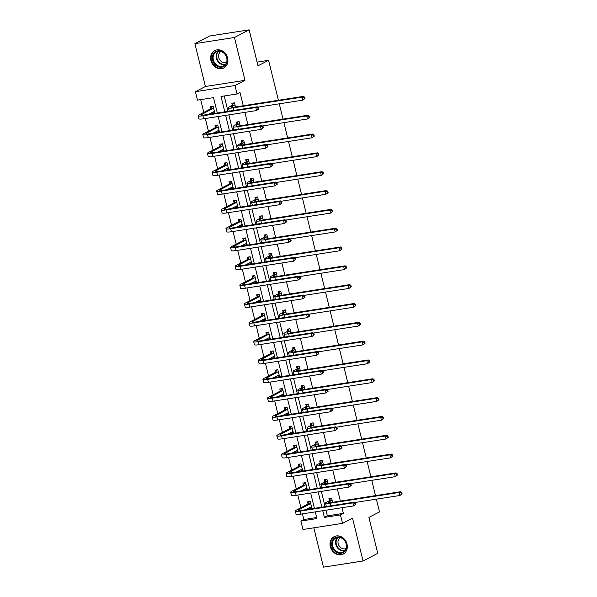 <?xml version="1.0" encoding="UTF-8"?>
<svg xmlns="http://www.w3.org/2000/svg" width="597" height="597" viewBox="0 0 597 597"><rect width="100%" height="100%" fill="white"/><g stroke="black" fill="none" stroke-linecap="round" stroke-linejoin="round"><path stroke-width="0.9" d="M210.928 60.573A9.798 8.321 -117.5 0 0 223.785 67.968A9.798 8.321 -117.5 0 0 227.614 57.976A9.798 8.321 -117.5 0 0 214.756 50.581A9.798 8.321 -117.5 0 0 210.928 60.573M330.328 546.665A9.798 8.321 -117.5 0 0 343.185 554.061A9.798 8.321 -117.5 0 0 347.006 544.068A9.798 8.321 -117.5 0 0 334.148 536.673A9.798 8.321 -117.5 0 0 330.328 546.665M217.301 112.997L213.532 97.639L197.488 100.132L195.413 91.684L234.979 85.528L237.054 93.975L221.017 96.475L224.785 111.833M205.42 86.49L244.979 80.334L234.457 37.492L249.165 29.85L209.607 36.007L194.898 43.648L205.42 86.49L195.413 91.684M313.821 527.815L323.477 567.15L363.043 560.993L352.521 518.151L342.521 523.353L302.955 529.509L300.881 521.062L316.917 518.562L315.276 511.875M302.433 513.875L303.821 519.532L300.881 521.062M200.689 99.632L203.816 112.393M205.323 118.527L208.443 131.213M209.95 137.355L213.069 150.041M214.577 156.183L217.689 168.869M219.196 175.003L222.315 187.689M223.823 193.831L226.942 206.517M228.45 212.659L231.561 225.345M233.069 231.487L236.188 244.173M237.696 250.307L240.815 262.993M242.322 269.135L245.434 281.821M246.942 287.963L250.061 300.649M251.568 306.791L254.68 319.477M256.195 325.611L259.307 338.298M260.814 344.439L263.934 357.125M265.441 363.267L268.553 375.953M270.06 382.087L273.18 394.774M274.687 400.915L277.806 413.602M279.314 419.743L282.426 432.429M283.933 438.571L287.053 451.257M288.56 457.392L291.679 470.078M293.187 476.219L296.299 488.906M297.806 495.047L300.925 507.734M234.457 37.492L194.898 43.648M376.386 499.159L379.513 511.89L368.916 517.39L377.752 553.352L363.043 560.993M249.165 29.85L258.001 65.812L268.59 60.312L257.091 62.095M268.59 60.312L278.411 100.281M279.277 103.811L283.03 119.109M283.903 122.639L287.657 137.929M288.523 141.467L292.284 156.757M293.149 160.287L296.903 175.585M297.776 179.115L301.53 194.413M302.395 197.943L306.157 213.233M307.022 216.771L310.776 232.061M311.649 235.591L315.403 250.889M316.268 254.419L320.029 269.71M320.895 273.247L324.649 288.538M325.514 292.075L329.275 307.365M330.141 310.895L333.895 326.193M334.768 329.723L338.521 345.014M339.387 348.551L343.148 363.842M344.014 367.371L347.767 382.67M348.641 386.199L352.394 401.497M353.26 405.027L357.021 420.318M357.887 423.855L361.64 439.146M362.513 442.675L366.267 457.974M367.133 461.503L370.894 476.794M371.759 480.331L375.513 495.622M303.821 519.532L316.664 517.532M311.992 508.719L310.216 501.495L307.545 501.913L308.022 503.868M309.015 507.905L309.321 509.137M307.365 489.891L305.589 482.667L302.918 483.085L303.403 485.048M304.388 489.077L304.694 490.309M302.739 471.063L300.97 463.847L298.299 464.257L298.776 466.22M299.769 470.249L300.067 471.481M298.119 452.242L296.343 445.019L293.672 445.437L294.149 447.392M295.142 451.429L295.448 452.653M293.493 433.415L291.724 426.191L289.045 426.609L289.53 428.564M290.515 432.601L290.821 433.832M288.873 414.587L287.097 407.363L284.426 407.781L284.903 409.743M285.896 413.773L286.194 415.005M284.247 395.759L282.471 388.543L279.799 388.953L280.277 390.916M281.269 394.945L281.575 396.177M279.62 376.938L277.851 369.715L275.172 370.133L275.657 372.088M276.65 376.125L276.948 377.349M275.001 358.11L273.225 350.887L270.553 351.305L271.031 353.267M272.023 357.297L272.322 358.528M270.374 339.283L268.598 332.066L265.926 332.477L266.411 334.439M267.396 338.469L267.702 339.7M265.747 320.462L263.978 313.238L261.299 313.656L261.784 315.612M262.777 319.641L263.076 320.873M261.128 301.634L259.352 294.411L256.68 294.828L257.158 296.784M258.15 300.821L258.449 302.052M256.501 282.806L254.725 275.583L252.053 276.001L252.538 277.963M253.524 281.993L253.829 283.224M251.874 263.978L250.106 256.762L247.434 257.173L247.912 259.135M248.904 263.165L249.203 264.396M247.255 245.158L245.479 237.934L242.807 238.352L243.285 240.307M244.277 244.345L244.583 245.568M242.628 226.33L240.852 219.106L238.181 219.524L238.666 221.48M239.651 225.517L239.957 226.748M238.009 207.502L236.233 200.279L233.561 200.696L234.039 202.659M235.031 206.689L235.33 207.92M233.382 188.674L231.606 181.458L228.935 181.869L229.412 183.831M230.405 187.861L230.711 189.092M228.755 169.854L226.987 162.63L224.308 163.048L224.793 165.003M225.785 169.041L226.084 170.264M224.136 151.026L222.36 143.802L219.689 144.22L220.166 146.175M221.159 150.213L221.457 151.444M219.509 132.198L217.733 124.982L215.062 125.392L215.539 127.355M216.532 131.385L216.838 132.616M214.883 113.378L213.114 106.154L210.435 106.572L210.92 108.527M211.913 112.557L212.211 113.788M325.955 510.211L327.35 515.868L343.387 513.375L341.999 507.719M340.372 501.092L337.372 488.891M335.745 482.264L332.745 470.063M331.119 463.436L328.126 451.242M326.499 444.616L323.499 432.415M321.873 425.788L318.88 413.587M317.246 406.96L314.253 394.759M312.627 388.132L309.627 375.938M308 369.312L305.007 357.11M303.373 350.484L300.381 338.283M298.754 331.656L295.754 319.462M294.127 312.835L291.135 300.634M289.508 294.008L286.508 281.806M284.881 275.18L281.881 262.978M280.254 256.352L277.262 244.158M275.635 237.531L272.635 225.33M271.008 218.703L268.008 206.502M266.381 199.876L263.389 187.674M261.762 181.048L258.762 168.854M257.135 162.227L254.143 150.026M252.509 143.399L249.516 131.198M247.889 124.572L244.889 112.378M243.263 105.744L239.994 92.445L237.054 93.975M224.211 95.975L227.987 111.333M228.852 114.87L232.606 130.161M233.479 133.698L237.233 148.989M238.099 152.519L241.86 167.817M242.725 171.346L246.479 186.637M247.345 190.174L251.106 205.465M251.971 209.002L255.725 224.293M256.598 227.823L260.352 243.121M261.217 246.651L264.978 261.941M265.844 265.478L269.598 280.769M270.471 284.299L274.224 299.597M275.09 303.127L278.851 318.417M279.717 321.955L283.471 337.245M284.344 340.783L288.097 356.073M288.963 359.603L292.724 374.901M293.59 378.431L297.343 393.721M298.216 397.259L301.97 412.549M302.836 416.087L306.597 431.377M307.462 434.907L311.216 450.205M312.082 453.735L315.843 469.026M316.708 472.563L320.462 487.853M321.335 491.383L325.089 506.681M332.619 502.293L331.604 498.167L328.932 498.585L329.41 500.547M327.992 483.473L326.977 479.346L324.305 479.757L324.79 481.719M323.365 464.645L322.358 460.518L319.679 460.936L320.164 462.891M318.746 445.817L317.731 441.69L315.059 442.108L315.537 444.064M314.119 426.989L313.104 422.863L310.433 423.28L310.918 425.243M309.5 408.169L308.485 404.042L305.806 404.453L306.291 406.415M304.873 389.341L303.858 385.214L301.187 385.632L301.664 387.587M300.246 370.513L299.231 366.386L296.56 366.804L297.045 368.759M295.627 351.693L294.612 347.558L291.94 347.976L292.418 349.939M291 332.865L289.985 328.738L287.314 329.148L287.791 331.111M286.373 314.037L285.359 309.91L282.687 310.328L283.172 312.283M281.754 295.209L280.739 291.082L278.068 291.5L278.545 293.463M277.127 276.389L276.113 272.262L273.441 272.672L273.919 274.635M272.501 257.561L271.493 253.434L268.814 253.852L269.299 255.807M267.881 238.733L266.866 234.606L264.195 235.024L264.672 236.979M263.255 219.905L262.24 215.778L259.568 216.196L260.053 218.159M258.628 201.085L257.62 196.958L254.941 197.368L255.426 199.331M254.009 182.257L252.994 178.13L250.322 178.548L250.8 180.503M249.382 163.429L248.367 159.302L245.695 159.72L246.18 161.675M244.763 144.608L243.748 140.474L241.069 140.892L241.554 142.855M240.136 125.78L239.121 121.654L236.449 122.064L236.927 124.027M235.509 106.953L234.494 102.826L231.823 103.244L232.308 105.199M244.979 80.334L234.979 85.528M343.387 513.375L340.447 514.905L342.521 523.353M314.41 508.338L310.656 493.047M309.783 489.518L306.03 474.219M305.164 470.69L301.403 455.399M300.537 451.862L296.784 436.571M295.911 433.034L292.157 417.743M291.291 414.214L287.53 398.915M286.664 395.386L282.911 380.095M282.038 376.558L278.284 361.267M277.418 357.737L273.657 342.439M272.792 338.909L269.038 323.611M268.165 320.082L264.411 304.791M263.546 301.254L259.785 285.963M258.919 282.433L255.165 267.135M254.3 263.605L250.539 248.315M249.673 244.777L245.919 229.487M245.046 225.95L241.292 210.659M240.427 207.129L236.666 191.831M235.8 188.301L232.046 173.011M231.173 169.473L227.42 154.183M226.554 150.653L222.793 135.355M221.927 131.825L218.174 116.527M322.761 510.711L324.402 517.398L340.447 514.905M225.659 115.363L229.412 130.661M230.278 134.191L234.039 149.489M234.905 153.019L238.658 168.309M239.531 171.846L243.285 187.137M244.151 190.667L247.912 205.965M248.777 209.495L252.531 224.785M253.404 228.323L257.158 243.613M258.023 247.151L261.784 262.441M262.65 265.971L266.404 281.269M267.277 284.799L271.031 300.09M271.896 303.627L275.657 318.917M276.523 322.447L280.277 337.745M281.142 341.275L284.903 356.573M285.769 360.103L289.523 375.394M290.396 378.931L294.149 394.221M295.015 397.751L298.776 413.049M299.642 416.579L303.395 431.87M304.269 435.407L308.022 450.698M308.888 454.235L312.649 469.526M313.515 473.055L317.268 488.353M318.141 491.883L321.895 507.174M327.35 515.868L324.402 517.398M311.783 507.875L309.38 509.122M307.156 489.047L304.754 490.301M302.537 470.22L300.127 471.473M297.91 451.399L295.508 452.645M293.284 432.571L290.881 433.818M288.664 413.743L286.254 414.997M284.038 394.916L281.635 396.169M279.418 376.095L277.008 377.341M274.792 357.267L272.381 358.513M270.165 338.439L267.762 339.693M265.546 319.611L263.135 320.865M260.919 300.791L258.508 302.037M256.292 281.963L253.889 283.217M251.673 263.135L249.262 264.389M247.046 244.315L244.643 245.561M242.419 225.487L240.016 226.733M237.8 206.659L235.39 207.913M233.173 187.831L230.77 189.085M228.547 169.011L226.144 170.257M223.927 150.183L221.517 151.429M219.3 131.355L216.898 132.609M214.681 112.527L212.271 113.781M330.798 498.294L331.611 498.197M332.081 500.129L329.313 501.741A6.283 0.91 -13.8 0 0 328.566 502.405A6.283 0.91 -13.8 0 0 331.723 502.435L400.639 491.719L401.811 492.637L401.221 492.935L401.52 494.144L402.102 493.838L401.811 492.637M402.102 493.838L399.908 495.495L399.169 492.48L330.253 503.196A9.418 1.366 166.2 0 1 325.514 503.152A9.418 1.366 166.2 0 1 326.641 502.152L329.26 500.793L330.716 498.338M401.52 494.144L399.908 495.495L354.872 502.502M326.649 506.435A9.418 1.366 166.2 0 1 326.253 506.174L325.514 503.152M401.221 492.935L399.169 492.48L400.639 491.719M331.939 500.376L329.26 500.793M309.41 501.622L310.224 501.525M311.709 507.562L309.873 507.457M355.857 504.249L355.558 503.04L354.969 503.346L355.267 504.555L355.857 504.249L353.655 505.905L352.917 502.883L300.037 511.114A9.418 1.366 166.2 0 1 295.306 511.069A9.418 1.366 166.2 0 1 296.433 510.069L307.88 504.122L309.328 501.667M311.515 506.778L305.507 509.726M310.701 503.458L299.104 509.651A6.283 0.91 -13.8 0 0 298.351 510.316A6.283 0.91 -13.8 0 0 301.507 510.345L354.387 502.122L355.558 503.04M355.267 504.555L353.655 505.905L300.776 514.129A9.418 1.366 166.2 0 1 296.045 514.084L295.306 511.069M354.969 503.346L352.917 502.883L354.387 502.122M310.552 503.704L307.88 504.122M333.798 538.628A8.477 7.201 62.5 0 1 344.387 540.076A8.477 7.201 62.5 0 1 344.476 551.613A8.477 7.201 62.5 0 1 333.887 550.165A8.477 7.201 62.5 0 1 333.798 538.628M344.379 550.979A7.851 6.664 -117.5 0 0 344.865 541.069A7.851 6.664 -117.5 0 0 335.812 538.001A7.851 6.664 -117.5 0 0 334.484 538.957A7.851 6.664 -117.5 0 0 334.007 548.874A7.851 6.664 -117.5 0 0 343.051 551.934A7.851 6.664 -117.5 0 0 344.379 550.979M345.939 548.539A6.179 5.246 62.5 0 1 339.051 545.755A6.179 5.246 62.5 0 1 339.559 538.151A6.179 5.246 62.5 0 1 340.253 537.598M335.163 536.24A9.731 8.268 -117.5 0 0 334.648 536.487A9.731 8.268 -117.5 0 0 333.007 537.666A9.731 8.268 -117.5 0 0 332.402 549.964A9.731 8.268 -117.5 0 0 343.626 553.762A9.731 8.268 -117.5 0 0 344.118 553.479M226.957 57.909A8.477 7.201 62.5 0 1 221.741 67.177A8.477 7.201 62.5 0 1 212.525 60.155A8.477 7.201 62.5 0 1 217.741 50.887A8.477 7.201 62.5 0 1 226.957 57.909M213.353 59.916A7.851 6.664 -117.5 0 0 223.659 65.842A7.851 6.664 -117.5 0 0 226.718 57.834A7.851 6.664 -117.5 0 0 216.42 51.909A7.851 6.664 -117.5 0 0 213.353 59.916M226.539 62.439A6.179 5.246 62.5 0 1 218.793 57.611A6.179 5.246 62.5 0 1 220.86 51.506M215.771 50.148A9.731 8.268 -117.5 0 0 215.256 50.394A9.731 8.268 -117.5 0 0 211.457 60.319A9.731 8.268 -117.5 0 0 224.233 67.67A9.731 8.268 -117.5 0 0 224.726 67.386M326.178 479.466L326.984 479.376M327.462 481.301L324.693 482.913A6.283 0.91 -13.8 0 0 323.94 483.577A6.283 0.91 -13.8 0 0 327.096 483.607L396.012 472.891L397.184 473.809L396.595 474.115L396.893 475.316L397.483 475.018L397.184 473.809M397.483 475.018L395.281 476.667L394.542 473.652L325.626 484.376A9.418 1.366 166.2 0 1 320.887 484.331A9.418 1.366 166.2 0 1 322.014 483.331L324.641 481.966L326.089 479.51M396.893 475.316L395.281 476.667L350.245 483.674M322.022 487.615A9.418 1.366 166.2 0 1 321.634 487.346L320.887 484.331M396.595 474.115L394.542 473.652L396.012 472.891M327.313 481.548L324.641 481.966M321.552 460.645L322.365 460.548M322.835 462.474L320.067 464.085A6.283 0.91 -13.8 0 0 319.313 464.757A6.283 0.91 -13.8 0 0 322.47 464.787L391.386 454.063L392.557 454.981L391.975 455.287L392.266 456.496L392.856 456.19L392.557 454.981M392.856 456.19L390.662 457.847L389.916 454.824L320.999 465.548A9.418 1.366 166.2 0 1 316.268 465.503A9.418 1.366 166.2 0 1 317.395 464.503L320.014 463.138L321.462 460.69M392.266 456.496L390.662 457.847L345.626 464.854M317.403 468.787A9.418 1.366 166.2 0 1 317.007 468.518L316.268 465.503M391.975 455.287L389.916 454.824L391.386 454.063M322.686 462.727L320.014 463.138M304.791 482.794L305.597 482.697M307.082 488.734L305.246 488.63M351.23 485.421L350.932 484.212L350.342 484.518L350.64 485.727L351.23 485.421L349.036 487.077L348.29 484.063L295.411 492.286A9.418 1.366 166.2 0 1 290.679 492.241A9.418 1.366 166.2 0 1 291.806 491.241L303.254 485.294L304.701 482.839M306.888 487.95L300.881 490.898M306.074 484.63L294.478 490.824A6.283 0.91 -13.8 0 0 293.731 491.488A6.283 0.91 -13.8 0 0 296.888 491.525L349.76 483.294L350.932 484.212M350.64 485.727L349.036 487.077L296.157 495.301A9.418 1.366 166.2 0 1 291.418 495.256L290.679 492.241M350.342 484.518L348.29 484.063L349.76 483.294M305.925 484.876L303.254 485.294M300.164 463.966L300.978 463.876M302.455 469.906L300.627 469.809M346.603 466.593L346.312 465.391L345.723 465.697L346.014 466.899L346.603 466.593L344.409 468.249L343.671 465.235L290.791 473.458A9.418 1.366 166.2 0 1 286.053 473.414A9.418 1.366 166.2 0 1 287.179 472.414L298.627 466.466L300.082 464.011M302.269 469.123L296.261 472.07M301.448 465.802L289.858 471.996A6.283 0.91 -13.8 0 0 289.105 472.667A6.283 0.91 -13.8 0 0 292.261 472.697L345.141 464.473L346.312 465.391M346.014 466.899L344.409 468.249L291.53 476.481A9.418 1.366 166.2 0 1 286.799 476.428L286.053 473.414M345.723 465.697L343.671 465.235L345.141 464.473M301.306 466.056L298.627 466.466M316.925 441.817L317.738 441.72M318.208 443.653L315.44 445.265A6.283 0.91 -13.8 0 0 314.694 445.929A6.283 0.91 -13.8 0 0 317.85 445.959L386.766 435.235L387.938 436.153L387.349 436.459L387.647 437.668L388.229 437.362L387.938 436.153M388.229 437.362L386.035 439.019L385.296 436.004L316.38 446.72A9.418 1.366 166.2 0 1 311.641 446.675A9.418 1.366 166.2 0 1 312.768 445.675L315.395 444.317L316.843 441.862M387.647 437.668L386.035 439.019L340.999 446.026M312.776 449.959A9.418 1.366 166.2 0 1 312.38 449.69L311.641 446.675M387.349 436.459L385.296 436.004L386.766 435.235M318.067 443.899L315.395 444.317M312.306 422.989L313.112 422.892M313.589 424.825L310.821 426.437A6.283 0.91 -13.8 0 0 310.067 427.101A6.283 0.91 -13.8 0 0 313.224 427.131L382.14 416.415L383.311 417.333L382.722 417.639L383.02 418.84L383.61 418.534L383.311 417.333M383.61 418.534L381.408 420.191L380.67 417.176L311.753 427.9A9.418 1.366 166.2 0 1 307.015 427.848A9.418 1.366 166.2 0 1 308.149 426.855L310.768 425.489L312.216 423.034M383.02 418.84L381.408 420.191L336.372 427.198M308.149 431.131A9.418 1.366 166.2 0 1 307.761 430.87L307.015 427.848M382.722 417.639L380.67 417.176L382.14 416.415M313.44 425.071L310.768 425.489M307.679 404.162L308.492 404.072M308.962 405.997L306.194 407.609A6.283 0.91 -13.8 0 0 305.44 408.273A6.283 0.91 -13.8 0 0 308.597 408.303L377.52 397.587L378.685 398.505L378.102 398.811L378.394 400.02L378.983 399.714L378.685 398.505M378.983 399.714L376.789 401.371L376.043 398.348L307.127 409.072A9.418 1.366 166.2 0 1 302.395 409.027A9.418 1.366 166.2 0 1 303.522 408.027L306.142 406.661L307.597 404.206M378.394 400.02L376.789 401.371L331.753 408.37M303.53 412.311A9.418 1.366 166.2 0 1 303.134 412.042L302.395 409.027M378.102 398.811L376.043 398.348L377.52 397.587M308.813 406.251L306.142 406.661M295.537 445.146L296.351 445.049M297.836 451.086L296 450.981M341.984 447.772L341.685 446.563L341.096 446.869L341.394 448.078L341.984 447.772L339.783 449.429L339.044 446.407L286.164 454.638A9.418 1.366 166.2 0 1 281.433 454.586A9.418 1.366 166.2 0 1 282.56 453.586L294.008 447.646L295.455 445.19M297.642 450.302L291.635 453.25M296.828 446.974L285.232 453.175A6.283 0.91 -13.8 0 0 284.478 453.839A6.283 0.91 -13.8 0 0 287.635 453.869L340.514 445.646L341.685 446.563M341.394 448.078L339.783 449.429L286.903 457.653A9.418 1.366 166.2 0 1 282.172 457.608L281.433 454.586M341.096 446.869L339.044 446.407L340.514 445.646M296.679 447.228L294.008 447.646M290.918 426.318L291.724 426.221M293.209 432.258L291.373 432.153M337.357 428.944L337.059 427.736L336.469 428.042L336.768 429.25L337.357 428.944L335.163 430.601L334.417 427.586L281.545 435.81A9.418 1.366 166.2 0 1 276.807 435.765A9.418 1.366 166.2 0 1 277.933 434.765L289.381 428.818L290.829 426.362M293.015 431.474L287.015 434.422M292.202 428.153L280.605 434.347A6.283 0.91 -13.8 0 0 279.859 435.012A6.283 0.91 -13.8 0 0 283.015 435.041L335.887 426.818L337.059 427.736M336.768 429.25L335.163 430.601L282.284 438.825A9.418 1.366 166.2 0 1 277.545 438.78L276.807 435.765M336.469 428.042L334.417 427.586L335.887 426.818M292.052 428.4L289.381 428.818M286.291 407.49L287.105 407.393M288.582 413.43L286.754 413.325M332.73 410.117L332.439 408.908L331.85 409.214L332.148 410.423L332.73 410.117L330.537 411.773L329.798 408.758L276.918 416.982A9.418 1.366 166.2 0 1 272.18 416.937A9.418 1.366 166.2 0 1 273.307 415.937L284.754 409.99L286.209 407.535M288.396 412.646L282.388 415.594M287.575 409.326L275.986 415.519A6.283 0.91 -13.8 0 0 275.232 416.191A6.283 0.91 -13.8 0 0 278.389 416.221L331.268 407.99L332.439 408.908M332.148 410.423L330.537 411.773L277.657 419.997A9.418 1.366 166.2 0 1 272.926 419.952L272.18 416.937M331.85 409.214L329.798 408.758L331.268 407.99M287.433 409.572L284.754 409.99M281.665 388.669L282.478 388.572M283.963 394.602L282.127 394.505M328.111 391.289L327.813 390.087L327.223 390.393L327.522 391.595L328.111 391.289L325.91 392.945L325.171 389.931L272.292 398.154A9.418 1.366 166.2 0 1 267.56 398.109A9.418 1.366 166.2 0 1 268.687 397.109L280.135 391.162L281.583 388.707M283.769 393.826L277.762 396.774M282.956 390.498L271.359 396.699A6.283 0.91 -13.8 0 0 270.605 397.363A6.283 0.91 -13.8 0 0 273.762 397.393L326.641 389.169L327.813 390.087M327.522 391.595L325.91 392.945L273.038 401.177A9.418 1.366 166.2 0 1 268.299 401.124L267.56 398.109M327.223 390.393L325.171 389.931L326.641 389.169M282.806 390.751L280.135 391.162M277.045 369.841L277.859 369.744M279.336 375.782L277.501 375.677M323.484 372.468L323.186 371.259L322.604 371.565L322.895 372.774L323.484 372.468L321.29 374.125L320.544 371.103L267.672 379.334A9.418 1.366 166.2 0 1 262.934 379.282A9.418 1.366 166.2 0 1 264.061 378.289L275.508 372.341L276.956 369.886M279.142 374.998L273.142 377.946M278.329 371.677L266.732 377.871A6.283 0.91 -13.8 0 0 265.986 378.535A6.283 0.91 -13.8 0 0 269.143 378.565L322.014 370.341L323.186 371.259M322.895 372.774L321.29 374.125L268.411 382.349A9.418 1.366 166.2 0 1 263.673 382.304L262.934 379.282M322.604 371.565L320.544 371.103L322.014 370.341M278.18 371.924L275.508 372.341M272.419 351.014L273.232 350.917M274.717 356.954L272.881 356.849M318.858 353.64L318.567 352.431L317.977 352.737L318.276 353.946L318.858 353.64L316.664 355.297L315.925 352.282L263.046 360.506A9.418 1.366 166.2 0 1 258.307 360.461A9.418 1.366 166.2 0 1 259.441 359.461L270.881 353.514L272.336 351.058M274.523 356.17L268.516 359.118M273.702 352.849L262.113 359.043A6.283 0.91 -13.8 0 0 261.359 359.707A6.283 0.91 -13.8 0 0 264.516 359.737L317.395 351.514L318.567 352.431M318.276 353.946L316.664 355.297L263.784 363.521A9.418 1.366 166.2 0 1 259.053 363.476L258.307 360.461M317.977 352.737L315.925 352.282L317.395 351.514M273.56 353.096L270.881 353.514M267.799 332.186L268.605 332.096M270.09 338.126L268.254 338.029M314.238 334.813L313.94 333.611L313.35 333.917L313.649 335.118L314.238 334.813L312.037 336.469L311.298 333.454L258.419 341.678A9.418 1.366 166.2 0 1 253.688 341.633A9.418 1.366 166.2 0 1 254.815 340.633L266.262 334.686L267.71 332.23M269.896 337.342L263.889 340.29M269.083 334.022L257.486 340.215A6.283 0.91 -13.8 0 0 256.732 340.887A6.283 0.91 -13.8 0 0 259.889 340.917L312.768 332.693L313.94 333.611M313.649 335.118L312.037 336.469L259.165 344.693A9.418 1.366 166.2 0 1 254.426 344.648L253.688 341.633M313.35 333.917L311.298 333.454L312.768 332.693M268.934 334.268L266.262 334.686M263.173 313.365L263.986 313.268M265.464 319.298L263.628 319.201M309.612 315.992L309.313 314.783L308.731 315.089L309.022 316.298L309.612 315.992L307.418 317.641L306.671 314.626L253.8 322.85A9.418 1.366 166.2 0 1 249.061 322.805A9.418 1.366 166.2 0 1 250.188 321.805L261.635 315.858L263.083 313.41M265.277 318.522L259.27 321.47M264.456 315.194L252.867 321.395A6.283 0.91 -13.8 0 0 252.113 322.059A6.283 0.91 -13.8 0 0 255.27 322.089L308.149 313.865L309.313 314.783M309.022 316.298L307.418 317.641L254.538 325.872A9.418 1.366 166.2 0 1 249.8 325.828L249.061 322.805M308.731 315.089L306.671 314.626L308.149 313.865M264.307 315.447L261.635 315.858M258.546 294.537L259.359 294.44M260.844 300.478L259.008 300.373M304.992 297.164L304.694 295.955L304.104 296.261L304.403 297.47L304.992 297.164L302.791 298.821L302.052 295.799L249.173 304.03A9.418 1.366 166.2 0 1 244.434 303.985A9.418 1.366 166.2 0 1 245.568 302.985L257.016 297.037L258.464 294.582M260.65 299.694L254.643 302.642M259.829 296.373L248.24 302.567A6.283 0.91 -13.8 0 0 247.486 303.231A6.283 0.91 -13.8 0 0 250.643 303.261L303.522 295.037L304.694 295.955M304.403 297.47L302.791 298.821L249.912 307.045A9.418 1.366 166.2 0 1 245.18 307L244.434 303.985M304.104 296.261L302.052 295.799L303.522 295.037M259.688 296.619L257.016 297.037M253.926 275.71L254.732 275.613M256.217 281.65L254.382 281.545M300.366 278.336L300.067 277.127L299.478 277.433L299.776 278.642L300.366 278.336L298.164 279.993L297.425 276.978L244.546 285.202A9.418 1.366 166.2 0 1 239.815 285.157A9.418 1.366 166.2 0 1 240.942 284.157L252.389 278.209L253.837 275.754M256.023 280.866L250.016 283.814M255.21 277.545L243.613 283.739A6.283 0.91 -13.8 0 0 242.86 284.403A6.283 0.91 -13.8 0 0 246.016 284.441L298.896 276.21L300.067 277.127M299.776 278.642L298.164 279.993L245.292 288.217A9.418 1.366 166.2 0 1 240.554 288.172L239.815 285.157M299.478 277.433L297.425 276.978L298.896 276.21M255.061 277.792L252.389 278.209M249.3 256.882L250.113 256.792M251.591 262.822L249.762 262.725M295.739 259.508L295.448 258.307L294.858 258.613L295.149 259.814L295.739 259.508L293.545 261.165L292.806 258.15L239.927 266.374A9.418 1.366 166.2 0 1 235.188 266.329A9.418 1.366 166.2 0 1 236.315 265.329L247.762 259.382L249.218 256.926M251.404 262.038L245.397 264.986M250.583 258.717L238.994 264.911A6.283 0.91 -13.8 0 0 238.24 265.583A6.283 0.91 -13.8 0 0 241.397 265.613L294.276 257.389L295.448 258.307M295.149 259.814L293.545 261.165L240.666 269.396A9.418 1.366 166.2 0 1 235.934 269.344L235.188 266.329M294.858 258.613L292.806 258.15L294.276 257.389M250.442 258.971L247.762 259.382M244.673 238.061L245.486 237.964M246.971 243.994L245.136 243.897M291.12 240.688L290.821 239.479L290.232 239.785L290.53 240.994L291.12 240.688L288.918 242.345L288.179 239.322L235.3 247.554A9.418 1.366 166.2 0 1 230.569 247.501A9.418 1.366 166.2 0 1 231.696 246.501L243.143 240.554L244.591 238.106M246.777 243.218L240.77 246.165M245.964 239.89L234.367 246.091A6.283 0.91 -13.8 0 0 233.614 246.755A6.283 0.91 -13.8 0 0 236.77 246.785L289.649 238.561L290.821 239.479M290.53 240.994L288.918 242.345L236.039 250.568A9.418 1.366 166.2 0 1 231.308 250.524L230.569 247.501M290.232 239.785L288.179 239.322L289.649 238.561M245.815 240.143L243.143 240.554M240.054 219.233L240.86 219.136M242.345 225.173L240.509 225.069M286.493 221.86L286.194 220.651L285.605 220.957L285.903 222.166L286.493 221.86L284.299 223.517L283.553 220.502L230.673 228.726A9.418 1.366 166.2 0 1 225.942 228.681A9.418 1.366 166.2 0 1 227.069 227.681L238.516 221.733L239.964 219.278M242.151 224.39L236.143 227.338M241.337 221.069L229.741 227.263A6.283 0.91 -13.8 0 0 228.994 227.927A6.283 0.91 -13.8 0 0 232.151 227.957L285.023 219.733L286.194 220.651M285.903 222.166L284.299 223.517L231.42 231.74A9.418 1.366 166.2 0 1 226.681 231.696L225.942 228.681M285.605 220.957L283.553 220.502L285.023 219.733M241.188 221.315L238.516 221.733M235.427 200.405L236.24 200.308M237.718 206.346L235.89 206.241M281.866 203.032L281.575 201.823L280.986 202.129L281.284 203.338L281.866 203.032L279.672 204.689L278.933 201.674L226.054 209.898A9.418 1.366 166.2 0 1 221.315 209.853A9.418 1.366 166.2 0 1 222.442 208.853L233.89 202.905L235.345 200.45M237.531 205.562L231.524 208.51M236.71 202.241L225.121 208.435A6.283 0.91 -13.8 0 0 224.368 209.107A6.283 0.91 -13.8 0 0 227.524 209.137L280.403 200.905L281.575 201.823M281.284 203.338L279.672 204.689L226.793 212.913A9.418 1.366 166.2 0 1 222.062 212.868L221.315 209.853M280.986 202.129L278.933 201.674L280.403 200.905M236.569 202.487L233.89 202.905M230.8 181.578L231.614 181.488M233.099 187.518L231.263 187.421M277.247 184.204L276.948 183.003L276.359 183.309L276.657 184.51L277.247 184.204L275.045 185.861L274.307 182.846L221.427 191.07A9.418 1.366 166.2 0 1 216.696 191.025A9.418 1.366 166.2 0 1 217.823 190.025L229.27 184.077L230.718 181.622M232.905 186.742L226.897 189.689M232.091 183.413L220.494 189.615A6.283 0.91 -13.8 0 0 219.741 190.279A6.283 0.91 -13.8 0 0 222.897 190.309L275.777 182.085L276.948 183.003M276.657 184.51L275.045 185.861L222.166 194.092A9.418 1.366 166.2 0 1 217.435 194.04L216.696 191.025M276.359 183.309L274.307 182.846L275.777 182.085M231.942 183.667L229.27 184.077M226.181 162.757L226.994 162.66M228.472 168.697L226.636 168.593M272.62 165.384L272.322 164.175L271.739 164.481L272.031 165.69L272.62 165.384L270.426 167.041L269.68 164.018L216.808 172.249A9.418 1.366 166.2 0 1 212.069 172.197A9.418 1.366 166.2 0 1 213.196 171.205L224.644 165.257L226.091 162.802M228.278 167.914L222.278 170.861M227.464 164.593L215.868 170.787A6.283 0.91 -13.8 0 0 215.121 171.451A6.283 0.91 -13.8 0 0 218.278 171.481L271.15 163.257L272.322 164.175M272.031 165.69L270.426 167.041L217.547 175.264A9.418 1.366 166.2 0 1 212.808 175.22L212.069 172.197M271.739 164.481L269.68 164.018L271.15 163.257M227.315 164.839L224.644 165.257M221.554 143.929L222.368 143.832M223.845 149.869L222.017 149.765M267.993 146.556L267.702 145.347L267.113 145.653L267.411 146.862L267.993 146.556L265.799 148.213L265.061 145.198L212.181 153.422A9.418 1.366 166.2 0 1 207.443 153.377A9.418 1.366 166.2 0 1 208.577 152.377L220.017 146.429L221.472 143.974M223.659 149.086L217.651 152.034M222.838 145.765L211.248 151.959A6.283 0.91 -13.8 0 0 210.495 152.623A6.283 0.91 -13.8 0 0 213.651 152.653L266.531 144.429L267.702 145.347M267.411 146.862L265.799 148.213L212.92 156.436A9.418 1.366 166.2 0 1 208.189 156.392L207.443 153.377M267.113 145.653L265.061 145.198L266.531 144.429M222.696 146.011L220.017 146.429M216.927 125.101L217.741 125.012M219.226 131.041L217.39 130.944M263.374 127.728L263.076 126.527L262.486 126.833L262.784 128.034L263.374 127.728L261.173 129.385L260.434 126.37L207.555 134.594A9.418 1.366 166.2 0 1 202.823 134.549A9.418 1.366 166.2 0 1 203.95 133.549L215.398 127.601L216.845 125.146M219.032 130.258L213.025 133.206M218.218 126.937L206.622 133.131A6.283 0.91 -13.8 0 0 205.868 133.803A6.283 0.91 -13.8 0 0 209.025 133.832L261.904 125.609L263.076 126.527M262.784 128.034L261.173 129.385L208.301 137.608A9.418 1.366 166.2 0 1 203.562 137.564L202.823 134.549M262.486 126.833L260.434 126.37L261.904 125.609M218.069 127.183L215.398 127.601M303.052 385.341L303.866 385.244M304.343 387.169L301.575 388.781A6.283 0.91 -13.8 0 0 300.821 389.453A6.283 0.91 -13.8 0 0 303.977 389.483L372.894 378.759L374.065 379.677L373.476 379.983L373.774 381.192L374.364 380.886L374.065 379.677M374.364 380.886L372.162 382.543L371.424 379.528L302.507 390.244A9.418 1.366 166.2 0 1 297.769 390.199A9.418 1.366 166.2 0 1 298.896 389.199L301.522 387.841L302.97 385.386M373.774 381.192L372.162 382.543L327.126 389.55M298.903 393.483A9.418 1.366 166.2 0 1 298.507 393.214L297.769 390.199M373.476 379.983L371.424 379.528L372.894 378.759M304.194 387.423L301.522 387.841M298.433 366.513L299.239 366.416M299.716 368.349L296.948 369.961A6.283 0.91 -13.8 0 0 296.194 370.625A6.283 0.91 -13.8 0 0 299.351 370.655L368.267 359.931L369.439 360.849L368.849 361.155L369.147 362.364L369.737 362.058L369.439 360.849M369.737 362.058L367.536 363.715L366.797 360.7L297.881 371.416A9.418 1.366 166.2 0 1 293.142 371.371A9.418 1.366 166.2 0 1 294.276 370.371L296.896 369.013L298.343 366.558M369.147 362.364L367.536 363.715L322.499 370.722M294.276 374.655A9.418 1.366 166.2 0 1 293.888 374.394L293.142 371.371M368.849 361.155L366.797 360.7L368.267 359.931M299.567 368.595L296.896 369.013M293.806 347.685L294.62 347.596M295.09 349.521L292.321 351.133A6.283 0.91 -13.8 0 0 291.567 351.797A6.283 0.91 -13.8 0 0 294.724 351.827L363.648 341.111L364.819 342.029L364.23 342.335L364.521 343.536L365.11 343.23L364.819 342.029M365.11 343.23L362.916 344.887L362.178 341.872L293.254 352.596A9.418 1.366 166.2 0 1 288.523 352.551A9.418 1.366 166.2 0 1 289.649 351.551L292.269 350.185L293.724 347.73M364.521 343.536L362.916 344.887L317.88 351.894M289.657 355.827A9.418 1.366 166.2 0 1 289.261 355.566L288.523 352.551M364.23 342.335L362.178 341.872L363.648 341.111M294.948 349.767L292.269 350.185M289.179 328.865L289.993 328.768M290.47 330.693L287.702 332.305A6.283 0.91 -13.8 0 0 286.948 332.969A6.283 0.91 -13.8 0 0 290.105 333.007L359.021 322.283L360.192 323.201L359.603 323.507L359.901 324.716L360.491 324.41L360.192 323.201M360.491 324.41L358.29 326.066L357.551 323.044L288.635 333.768A9.418 1.366 166.2 0 1 283.896 333.723A9.418 1.366 166.2 0 1 285.023 332.723L287.65 331.357L289.097 328.902M359.901 324.716L358.29 326.066L313.253 333.066M285.03 337.007A9.418 1.366 166.2 0 1 284.642 336.738L283.896 333.723M359.603 323.507L357.551 323.044L359.021 322.283M290.321 330.947L287.65 331.357M284.56 310.037L285.366 309.94M285.844 311.873L283.075 313.477A6.283 0.91 -13.8 0 0 282.321 314.149A6.283 0.91 -13.8 0 0 285.478 314.179L354.394 303.455L355.566 304.373L354.976 304.679L355.275 305.888L355.864 305.582L355.566 304.373M355.864 305.582L353.67 307.239L352.924 304.224L284.008 314.94A9.418 1.366 166.2 0 1 279.277 314.895A9.418 1.366 166.2 0 1 280.403 313.895L283.023 312.537L284.47 310.082M355.275 305.888L353.67 307.239L308.627 314.246M280.403 318.179A9.418 1.366 166.2 0 1 280.015 317.91L279.277 314.895M354.976 304.679L352.924 304.224L354.394 303.455M285.694 312.119L283.023 312.537M279.933 291.209L280.747 291.112M281.217 293.045L278.448 294.657A6.283 0.91 -13.8 0 0 277.702 295.321A6.283 0.91 -13.8 0 0 280.859 295.351L349.775 284.635L350.946 285.553L350.357 285.851L350.655 287.06L351.237 286.754L350.946 285.553M351.237 286.754L349.044 288.411L348.305 285.396L279.381 296.112A9.418 1.366 166.2 0 1 274.65 296.067A9.418 1.366 166.2 0 1 275.777 295.067L278.396 293.709L279.851 291.254M350.655 287.06L349.044 288.411L304.007 295.418M275.784 299.351A9.418 1.366 166.2 0 1 275.389 299.09L274.65 296.067M350.357 285.851L348.305 285.396L349.775 284.635M281.075 293.291L278.396 293.709M275.307 272.381L276.12 272.292M276.598 274.217L273.829 275.829A6.283 0.91 -13.8 0 0 273.075 276.493A6.283 0.91 -13.8 0 0 276.232 276.523L345.148 265.807L346.32 266.725L345.73 267.031L346.029 268.232L346.618 267.934L346.32 266.725M346.618 267.934L344.417 269.583L343.678 266.568L274.762 277.292A9.418 1.366 166.2 0 1 270.023 277.247A9.418 1.366 166.2 0 1 271.15 276.247L273.777 274.881L275.224 272.426M346.029 268.232L344.417 269.583L299.381 276.59M271.157 280.53A9.418 1.366 166.2 0 1 270.769 280.262L270.023 277.247M345.73 267.031L343.678 266.568L345.148 265.807M276.448 274.463L273.777 274.881M270.687 253.561L271.501 253.464M271.971 255.389L269.202 257.001A6.283 0.91 -13.8 0 0 268.449 257.673A6.283 0.91 -13.8 0 0 271.605 257.703L340.521 246.979L341.693 247.897L341.111 248.203L341.402 249.412L341.991 249.106L341.693 247.897M341.991 249.106L339.797 250.762L339.051 247.74L270.135 258.464A9.418 1.366 166.2 0 1 265.404 258.419A9.418 1.366 166.2 0 1 266.531 257.419L269.15 256.053L270.598 253.606M341.402 249.412L339.797 250.762L294.761 257.77M266.531 261.702A9.418 1.366 166.2 0 1 266.143 261.434L265.404 258.419M341.111 248.203L339.051 247.74L340.521 246.979M271.822 255.643L269.15 256.053M266.061 234.733L266.874 234.636M267.344 236.569L264.575 238.181A6.283 0.91 -13.8 0 0 263.829 238.845A6.283 0.91 -13.8 0 0 266.986 238.875L335.902 228.151L337.074 229.069L336.484 229.375L336.783 230.584L337.365 230.278L337.074 229.069M337.365 230.278L335.171 231.934L334.432 228.92L265.516 239.636A9.418 1.366 166.2 0 1 260.777 239.591A9.418 1.366 166.2 0 1 261.904 238.591L264.523 237.233L265.978 234.778M336.783 230.584L335.171 231.934L290.135 238.942M261.911 242.875A9.418 1.366 166.2 0 1 261.516 242.606L260.777 239.591M336.484 229.375L334.432 228.92L335.902 228.151M267.202 236.815L264.523 237.233M261.441 215.905L262.247 215.808M262.725 217.741L259.956 219.353A6.283 0.91 -13.8 0 0 259.202 220.017A6.283 0.91 -13.8 0 0 262.359 220.047L331.275 209.331L332.447 210.248L331.857 210.554L332.156 211.756L332.745 211.45L332.447 210.248M332.745 211.45L330.544 213.107L329.805 210.092L260.889 220.815A9.418 1.366 166.2 0 1 256.15 220.763A9.418 1.366 166.2 0 1 257.285 219.771L259.904 218.405L261.352 215.95M332.156 211.756L330.544 213.107L285.508 220.114M257.285 224.047A9.418 1.366 166.2 0 1 256.897 223.785L256.15 220.763M331.857 210.554L329.805 210.092L331.275 209.331M262.576 217.987L259.904 218.405M256.814 197.077L257.628 196.988M258.098 198.913L255.329 200.525A6.283 0.91 -13.8 0 0 254.576 201.189A6.283 0.91 -13.8 0 0 257.732 201.219L326.649 190.503L327.82 191.421L327.238 191.727L327.529 192.935L328.119 192.63L327.82 191.421M328.119 192.63L325.925 194.286L325.178 191.264L256.262 201.987A9.418 1.366 166.2 0 1 251.531 201.943A9.418 1.366 166.2 0 1 252.658 200.943L255.277 199.577L256.725 197.122M327.529 192.935L325.925 194.286L280.888 201.286M252.665 205.226A9.418 1.366 166.2 0 1 252.27 204.958L251.531 201.943M327.238 191.727L325.178 191.264L326.649 190.503M257.949 199.167L255.277 199.577M252.188 178.257L253.001 178.16M253.471 180.085L250.703 181.697A6.283 0.91 -13.8 0 0 249.956 182.369A6.283 0.91 -13.8 0 0 253.113 182.398L322.029 171.675L323.201 172.593L322.611 172.899L322.91 174.108L323.499 173.802L323.201 172.593M323.499 173.802L321.298 175.458L320.559 172.443L251.643 183.16A9.418 1.366 166.2 0 1 246.904 183.115A9.418 1.366 166.2 0 1 248.031 182.115L250.658 180.757L252.106 178.302M322.91 174.108L321.298 175.458L276.262 182.466M248.039 186.398A9.418 1.366 166.2 0 1 247.643 186.13L246.904 183.115M322.611 172.899L320.559 172.443L322.029 171.675M253.329 180.339L250.658 180.757M247.568 159.429L248.374 159.332M248.852 161.265L246.083 162.877A6.283 0.91 -13.8 0 0 245.33 163.541A6.283 0.91 -13.8 0 0 248.486 163.571L317.403 152.847L318.574 153.765L317.985 154.071L318.283 155.28L318.873 154.974L318.574 153.765M318.873 154.974L316.671 156.63L315.932 153.616L247.016 164.332A9.418 1.366 166.2 0 1 242.278 164.287A9.418 1.366 166.2 0 1 243.412 163.287L246.031 161.929L247.479 159.474M318.283 155.28L316.671 156.63L271.635 163.638M243.412 167.57A9.418 1.366 166.2 0 1 243.024 167.309L242.278 164.287M317.985 154.071L315.932 153.616L317.403 152.847M248.703 161.511L246.031 161.929M242.942 140.601L243.755 140.511M244.225 142.437L241.457 144.049A6.283 0.91 -13.8 0 0 240.703 144.713A6.283 0.91 -13.8 0 0 243.86 144.743L312.783 134.026L313.955 134.944L313.365 135.25L313.656 136.452L314.246 136.146L313.955 134.944M314.246 136.146L312.052 137.803L311.306 134.788L242.389 145.511A9.418 1.366 166.2 0 1 237.658 145.467A9.418 1.366 166.2 0 1 238.785 144.467L241.404 143.101L242.86 140.646M313.656 136.452L312.052 137.803L267.016 144.81M238.793 148.743A9.418 1.366 166.2 0 1 238.397 148.481L237.658 145.467M313.365 135.25L311.306 134.788L312.783 134.026M244.076 142.683L241.404 143.101M238.315 121.781L239.128 121.684M239.606 123.609L236.837 125.221A6.283 0.91 -13.8 0 0 236.084 125.885A6.283 0.91 -13.8 0 0 239.24 125.922L308.156 115.199L309.328 116.116L308.739 116.422L309.037 117.631L309.627 117.325L309.328 116.116M309.627 117.325L307.425 118.982L306.686 115.96L237.77 126.683A9.418 1.366 166.2 0 1 233.031 126.639A9.418 1.366 166.2 0 1 234.158 125.639L236.785 124.273L238.233 121.818M309.037 117.631L307.425 118.982L262.389 125.982M234.166 129.922A9.418 1.366 166.2 0 1 233.77 129.653L233.031 126.639M308.739 116.422L306.686 115.96L308.156 115.199M239.457 123.863L236.785 124.273M233.696 102.953L234.502 102.856M234.979 104.788L232.211 106.393A6.283 0.91 -13.8 0 0 231.457 107.064A6.283 0.91 -13.8 0 0 234.614 107.094L303.53 96.371L304.701 97.289L304.112 97.595L304.41 98.803L305 98.498L304.701 97.289M305 98.498L302.798 100.154L302.06 97.139L233.143 107.856A9.418 1.366 166.2 0 1 228.412 107.811A9.418 1.366 166.2 0 1 229.539 106.811L232.158 105.453L233.606 102.997M304.41 98.803L302.798 100.154L257.762 107.161M229.539 111.094A9.418 1.366 166.2 0 1 229.151 110.826L228.412 107.811M304.112 97.595L302.06 97.139L303.53 96.371M234.83 105.035L232.158 105.453M212.308 106.281L213.122 106.184M214.599 112.214L212.763 112.117M258.747 108.908L258.449 107.699L257.867 108.005L258.158 109.206L258.747 108.908L256.553 110.557L255.807 107.542L202.935 115.766A9.418 1.366 166.2 0 1 198.197 115.721A9.418 1.366 166.2 0 1 199.323 114.721L210.771 108.773L212.219 106.326M214.405 111.438L208.405 114.385M213.592 108.109L201.995 114.311A6.283 0.91 -13.8 0 0 201.249 114.975A6.283 0.91 -13.8 0 0 204.405 115.005L257.277 106.781L258.449 107.699M258.158 109.206L256.553 110.557L203.674 118.788A9.418 1.366 166.2 0 1 198.935 118.743L198.197 115.721M257.867 108.005L255.807 107.542L257.277 106.781M213.442 108.363L210.771 108.773M329.537 502.644L329.313 501.741M330.88 505.778L330.253 503.196M299.328 510.562L299.104 509.651M300.776 514.129L300.037 511.114M338.044 537.375A7.589 6.448 -117.5 0 0 338.006 537.412A7.589 6.448 -117.5 0 0 337.081 546.225A7.589 6.448 -117.5 0 0 344.85 550.471M344.462 550.904A7.851 6.664 62.5 0 1 336.581 546.449A7.851 6.664 62.5 0 1 337.469 537.449M225.062 64.812A7.851 6.664 62.5 0 1 216.42 58.327A7.851 6.664 62.5 0 1 218.077 51.349M218.651 51.282A7.589 6.448 -117.5 0 0 216.927 58.14A7.589 6.448 -117.5 0 0 225.457 64.379M324.917 483.824L324.693 482.913M326.26 486.951L325.626 484.376M320.29 464.996L320.067 464.085M321.634 468.13L320.999 465.548M294.702 491.734L294.478 490.824M296.157 495.301L295.411 492.286M290.082 472.906L289.858 471.996M291.53 476.481L290.791 473.458M315.664 446.168L315.44 445.265M317.007 449.302L316.38 446.72M311.044 427.348L310.821 426.437M312.388 430.474L311.753 427.9M306.418 408.52L306.194 407.609M307.761 411.646L307.127 409.072M285.456 454.078L285.232 453.175M286.903 457.653L286.164 454.638M280.829 435.258L280.605 434.347M282.284 438.825L281.545 435.81M276.21 416.43L275.986 415.519M277.657 419.997L276.918 416.982M271.583 397.602L271.359 396.699M273.038 401.177L272.292 398.154M266.956 378.782L266.732 377.871M268.411 382.349L267.672 379.334M262.337 359.954L262.113 359.043M263.784 363.521L263.046 360.506M257.71 341.126L257.486 340.215M259.165 344.693L258.419 341.678M253.083 322.298L252.867 321.395M254.538 325.872L253.8 322.85M248.464 303.477L248.24 302.567M249.912 307.045L249.173 304.03M243.837 284.65L243.613 283.739M245.292 288.217L244.546 285.202M239.21 265.822L238.994 264.911M240.666 269.396L239.927 266.374M234.591 246.994L234.367 246.091M236.039 250.568L235.3 247.554M229.964 228.173L229.741 227.263M231.42 231.74L230.673 228.726M225.345 209.346L225.121 208.435M226.793 212.913L226.054 209.898M220.718 190.518L220.494 189.615M222.166 194.092L221.427 191.07M216.092 171.697L215.868 170.787M217.547 175.264L216.808 172.249M211.472 152.869L211.248 151.959M212.92 156.436L212.181 153.422M206.846 134.041L206.622 133.131M208.301 137.608L207.555 134.594M301.791 389.692L301.575 388.781M303.142 392.826L302.507 390.244M297.172 370.864L296.948 369.961M298.515 373.998L297.881 371.416M292.545 352.043L292.321 351.133M293.888 355.17L293.254 352.596M287.918 333.216L287.702 332.305M289.269 336.342L288.635 333.768M283.299 314.388L283.075 313.477M284.642 317.522L284.008 314.94M278.672 295.56L278.448 294.657M280.015 298.694L279.381 296.112M274.053 276.739L273.829 275.829M275.396 279.866L274.762 277.292M269.426 257.911L269.202 257.001M270.769 261.046L270.135 258.464M264.799 239.084L264.575 238.181M266.143 242.218L265.516 239.636M260.18 220.263L259.956 219.353M261.523 223.39L260.889 220.815M255.553 201.435L255.329 200.525M256.897 204.562L256.262 201.987M250.927 182.607L250.703 181.697M252.27 185.742L251.643 183.16M246.307 163.779L246.083 162.877M247.651 166.914L247.016 164.332M241.681 144.959L241.457 144.049M243.024 148.086L242.389 145.511M237.054 126.131L236.837 125.221M238.404 129.258L237.77 126.683M232.434 107.303L232.211 106.393M233.778 110.438L233.143 107.856M202.219 115.214L201.995 114.311M203.674 118.788L202.935 115.766"/></g></svg>
